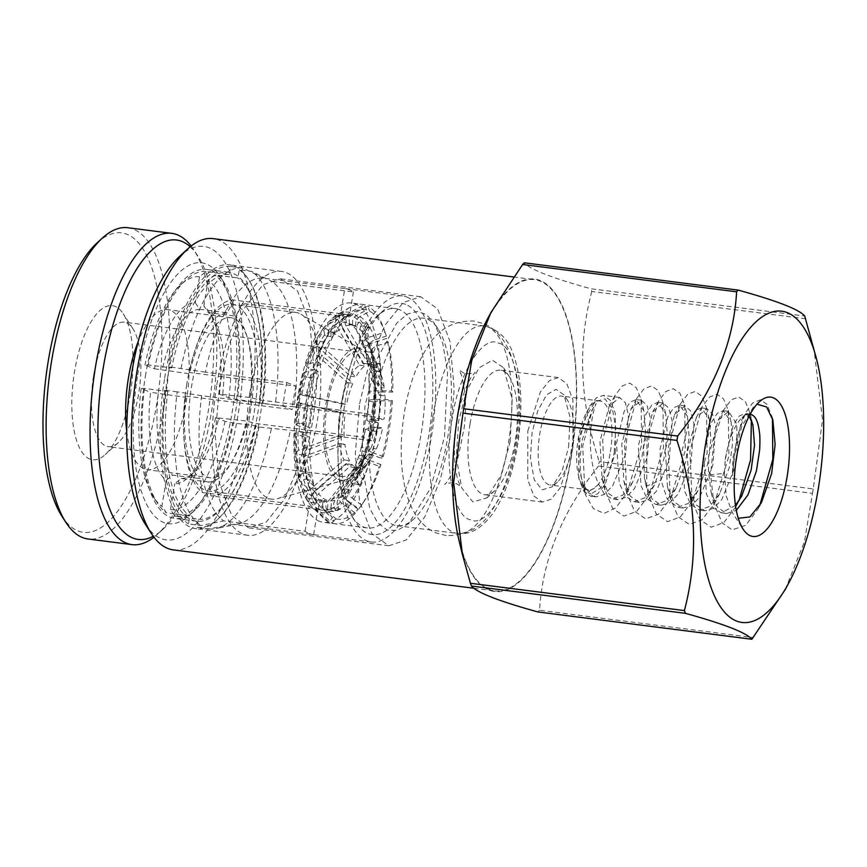 <?xml version="1.0" encoding="UTF-8"?>
<svg xmlns="http://www.w3.org/2000/svg" width="867" height="867" viewBox="0 0 867 867"><rect width="100%" height="100%" fill="white"/><g stroke="black" fill="none" stroke-linecap="round" stroke-linejoin="round"><path stroke-width="0.65" stroke-dasharray="4.33 3.25" d="M451.805 421.243L452.195 418.837C458.155 374.468 482.756 334.153 498.417 343.115C515.063 345.38 525.012 397.758 517.035 441.596L516.645 444.002C510.685 488.37 486.084 528.697 470.423 519.723C453.777 517.469 443.828 465.091 451.805 421.243M173.378 549.895A156.894 58.999 97.3 0 0 249.642 416.268A156.894 58.999 97.3 0 0 213.109 238.62M571.039 457.299A156.894 58.999 -82.7 0 1 494.775 590.915A156.894 58.999 -82.7 0 1 458.231 413.256A156.894 58.999 -82.7 0 1 534.505 279.64A156.894 58.999 -82.7 0 1 571.039 457.299M145.493 524.47A147.932 55.629 97.3 0 0 238.187 413.96A147.932 55.629 97.3 0 0 179.729 256.231M459.163 541.138A157.501 59.216 97.3 0 0 515.973 584.661A157.501 59.216 97.3 0 0 571.255 457.375A157.501 59.216 97.3 0 0 557.817 297.316A157.501 59.216 97.3 0 0 487.536 318.872M785.264 589.495L804.478 541.647L812.487 493.345L598.501 466.034L599.227 461.623L813.213 488.934L822.534 419.91L813.766 347.439M598.501 466.034C562.087 511.812 542.439 559.898 539.577 610.27L753.564 637.581M537.822 611.929L539.577 610.27M137.734 374.75A131.502 49.441 -82.7 0 1 220.12 276.53A131.502 49.441 -82.7 0 1 232.269 411.662A131.502 49.441 -82.7 0 1 189.689 514.965A131.502 49.441 -82.7 0 1 137.734 374.75M145.374 376.289A125.52 47.197 -82.7 0 1 206.389 269.399A125.52 47.197 -82.7 0 1 224.022 282.534A125.52 47.197 -82.7 0 1 235.618 411.522A125.52 47.197 -82.7 0 1 194.967 510.132A125.52 47.197 -82.7 0 1 174.603 518.412A125.52 47.197 -82.7 0 1 145.374 376.289M167.353 379.096A125.52 47.197 -82.7 0 1 228.368 272.205A125.52 47.197 -82.7 0 1 257.597 414.328A125.52 47.197 -82.7 0 1 196.581 521.219A125.52 47.197 -82.7 0 1 167.353 379.096M812.487 493.345L813.213 488.934M164.665 378.045A132.987 50.004 -82.7 0 1 229.311 264.793A132.987 50.004 -82.7 0 1 260.284 415.369A132.987 50.004 -82.7 0 1 195.639 528.632A132.987 50.004 -82.7 0 1 164.665 378.045M216.858 384.71A132.987 50.004 -82.7 0 1 281.504 271.447A132.987 50.004 -82.7 0 1 312.467 422.034A132.987 50.004 -82.7 0 1 247.821 535.297A132.987 50.004 -82.7 0 1 216.858 384.71M751.396 420.116L750.085 413.256L745.36 401.659L738.792 397.021L731.271 399.817L723.782 409.831L714.094 438.604L710.615 474.856L724.411 473.328L725.159 461.32A50.806 19.107 97.3 0 1 725.744 457.418A50.806 19.107 97.3 0 1 742.195 417.515L745.338 414.643L750.204 414.133M724.411 473.328L726.232 496.032L732.247 512.419L743.106 529.152M759.362 401.8L753.065 407.555L741.664 426.597L734.046 457.082L732.409 475.604L733.038 457.126L742.065 419.216L745.338 414.654M749.153 416.117L745.046 413.483L739.052 416.149L733.179 425.307L725.473 457.386L725.159 461.32M750.042 414.112A50.806 19.107 97.3 0 0 742.195 417.515M735.487 505.353L721.279 512.863L712.728 507.401L706.475 494.244L703.668 454.611L711.373 422.511L717.247 413.375L723.241 410.687L731.076 421.882L732.734 442.343L729.299 467.476L719.827 493.399L709.889 506.339L699.474 510.089L690.923 504.627L684.681 491.459L681.863 451.826L689.568 419.726L695.442 410.59L701.436 407.902L709.282 419.14L710.929 439.591L707.494 464.69L698.087 490.494L688.127 503.51L677.669 507.282L667.319 499.229L660.914 479.971L660.058 449.041L667.763 416.94L673.637 407.815L679.63 405.117L687.466 416.29L684.616 404.737M687.466 416.29L689.124 436.762L685.689 461.905L676.217 487.818L666.279 500.758L655.864 504.507L647.313 499.056L641.071 485.878L638.253 446.256L645.958 414.166L651.843 405.019L657.825 402.342L665.683 413.602L667.319 434.053L663.884 459.12L654.477 484.935L644.517 497.961L634.059 501.733L625.508 496.271L619.266 483.114L616.448 443.47L624.153 411.381L630.038 402.245L636.02 399.557L643.867 410.774L645.525 431.235L642.079 456.345L632.607 482.269L622.679 495.209L612.265 498.948L604.711 494.656L598.794 484.371C593.115 471.973 590.297 457.234 590.373 440.143C590.665 424.548 592.594 412.356 596.138 403.588L591.977 410.167L582.451 439.135C579.524 455.858 579.481 470.239 582.321 482.269L585.247 494.363L582.201 481.803L588.227 492.554L595.781 496.845L604.332 494.493L612.774 485.672L625.606 454.243L628.564 415.336L625.215 402.548L619.547 397.454L609.143 406.309L599.975 441.368L602.077 478.378L608.439 493.399L617.586 499.63L626.137 497.268L634.579 488.457L647.4 457.017L650.369 418.122L647.01 405.322L641.352 400.229L630.927 409.148L621.78 444.153L623.839 481.022L630.211 496.141L639.38 502.416L647.942 500.053L656.384 491.242L669.205 459.803L672.174 420.907L668.815 408.108L663.147 403.014L652.721 411.944L643.585 446.938L644.43 477.869L645.687 483.916L652.049 498.958L661.196 505.179L669.747 502.827L678.178 494.017L691.01 462.588L693.979 423.692L690.62 410.893L684.952 405.799L674.515 414.74L665.379 449.724L667.449 486.593L673.822 501.711L682.99 507.986L691.552 505.624L699.983 496.813L712.815 465.373L715.784 426.477L712.425 413.678L706.757 408.585L696.353 417.46L687.195 452.498L689.287 489.508L695.659 504.529L704.795 510.761L713.346 508.409L721.788 499.587L734.62 468.158L735.736 462.913M737.232 453.408L736.722 423.941L728.562 411.37L718.147 420.257L708.989 455.283L708.447 471.171L711.124 492.402L717.486 507.347L726.6 513.546L736.321 510.36M615.31 452.921L615.353 413.494L610.357 400.326L603.475 395.395L596.398 397.769L588.964 407.035L578.777 438.669L578.733 478.096L583.74 491.264L590.611 496.195L597.688 493.822L605.123 484.555L615.31 452.921M309.79 420.983L314.092 371.293L309.898 323.564L297.544 291.03L280.561 278.849L263.135 284.669L244.711 307.612L229.321 344.145L219.535 385.761L215.233 435.451L219.427 483.179L231.782 515.713L248.775 527.895L266.202 522.075L284.625 499.132L300.004 462.599L309.79 420.983M359.632 403.643L369.418 362.027L384.796 325.493L403.22 302.55L420.647 296.731L437.64 308.901L449.995 341.446L454.189 389.175L449.886 438.865L440.1 480.481L424.722 517.014L406.298 539.946L388.86 545.777L371.878 533.595L359.523 501.061L355.329 453.333L359.632 403.643M444.511 436.773L447.556 371.91L442.755 343.256L434.291 323.131L426.282 314.515L417.092 311.426L407.317 314.103L396.674 323.153L377.178 358.721L365.007 405.734L361.376 460.941L369.775 508.452L377.644 522.714L386.964 529.965L397.389 530.431L408.704 523.635L430.704 488.013L444.511 436.773M372.647 407.273A104.604 39.329 -82.7 0 1 423.497 318.2A104.604 39.329 -82.7 0 1 438.193 329.146A104.604 39.329 -82.7 0 1 447.86 436.632A104.604 39.329 -82.7 0 1 413.982 518.802A104.604 39.329 -82.7 0 1 397.01 525.716A104.604 39.329 -82.7 0 1 372.647 407.273M510.208 441.487L512.18 399.297L503.575 367.781L492.423 360.184L479.126 367.825L466.565 390.768L458.632 421.351L456.28 457.267L461.678 487.861L472.84 501.928L486.972 497.842L501.18 474.888L510.208 441.487M470.098 423.67A62.76 23.604 -82.7 0 1 500.606 370.22A62.76 23.604 -82.7 0 1 509.428 376.787A62.76 23.604 -82.7 0 1 515.226 441.281A62.76 23.604 -82.7 0 1 494.894 490.581A62.76 23.604 -82.7 0 1 484.718 494.732A62.76 23.604 -82.7 0 1 470.098 423.67M527.786 431.029L540.369 391.949L549.548 380.505L558.294 377.578L566.79 383.658L572.968 399.936L572.914 448.64L560.32 487.72L551.152 499.164L542.406 502.091L533.909 496.011L527.732 479.733L527.786 431.029M614.237 452.509L615.787 428.233L612.373 408.617L604.895 398.842L595.336 401.519L586.103 416.258L579.86 439.081L578.592 467.79L584.271 488.219L591.998 493.28L600.831 487.883L608.829 473.209L614.237 452.509M610.411 451.74A44.824 16.852 97.3 0 0 599.975 400.977A44.824 16.852 97.3 0 0 592.703 403.935A44.824 16.852 97.3 0 0 578.181 439.157A44.824 16.852 97.3 0 0 582.321 485.217A44.824 16.852 97.3 0 0 588.628 489.909A44.824 16.852 97.3 0 0 610.411 451.74M571.96 446.83A44.824 16.852 97.3 0 0 567.809 400.76A44.824 16.852 97.3 0 0 561.513 396.067A44.824 16.852 97.3 0 0 539.729 434.248A44.824 16.852 97.3 0 0 550.166 485A44.824 16.852 97.3 0 0 557.438 482.041A44.824 16.852 97.3 0 0 571.96 446.83M568.611 446.96L570.009 417.081L563.918 394.756L556.018 389.37L546.6 394.788L537.692 411.045L532.078 432.709L530.42 458.144L534.235 479.809L542.146 489.779L552.16 486.886L562.217 470.629L568.611 446.96M738.359 290.142L524.372 262.831C529.672 269.312 551.802 277.949 590.741 288.733L804.728 316.043M805.768 318.796L591.782 291.485L590.741 288.733M591.782 291.485C577.422 345.879 579.904 402.591 599.227 461.623M708.447 471.171L710.615 474.856L713.974 503.933L722.233 522.985L732.106 529.867L745.728 525.294L757.942 509.157L759.73 505.645M772.443 418.479L767.1 404.358L760.402 399.795L752.556 403.079L745.642 412.605L736.571 438.258L732.409 475.604M598.794 484.371L585.247 494.363L593.451 508.691L604.147 513.405L615.873 507.748L627.004 492.684L641.688 444.944L641.038 399.188L636.302 387.722L629.767 383.084L622.278 385.923L614.811 395.829L602.673 439.948L604.906 489.855L612.72 508.43L623.904 516.093L636.66 511.432L648.884 495.317L663.504 447.719L662.865 402.104L658.14 390.518L651.572 385.891L644.051 388.698L636.562 398.722L624.478 442.712L626.668 492.467L634.449 511.129L645.633 518.867L658.389 514.25L670.614 498.222L685.309 450.482L684.637 404.726L679.901 393.26L673.345 388.654L665.845 391.505L658.378 401.443L646.966 440.133L646.684 486.105L648.494 495.404L656.319 513.99L667.503 521.652L680.27 516.992L692.505 500.877L707.114 453.257L706.464 407.642L701.728 396.056L695.161 391.461L687.639 394.301L680.151 404.325L668.078 448.315L670.278 498.059L678.059 516.71L689.232 524.427L701.988 519.832L714.213 503.825L728.909 456.064L728.247 410.297L723.512 398.842L716.976 394.214L709.477 397.053L702.021 406.97L689.894 451.089L692.115 500.996L699.929 519.561L711.113 527.212L723.869 522.552L736.094 506.469L738.966 500.66M584.954 493.16L582.722 446.072L592.627 408.953L596.138 403.588M130.375 393.575A77.705 29.218 97.3 0 0 123.19 313.724A77.705 29.218 97.3 0 0 74.508 371.759A77.705 29.218 97.3 0 0 105.21 454.611A77.705 29.218 97.3 0 0 130.375 393.575M93.614 375.617A62.76 23.604 -82.7 0 1 124.122 322.166A62.76 23.604 -82.7 0 1 132.933 328.734A62.76 23.604 -82.7 0 1 138.742 393.228A62.76 23.604 -82.7 0 1 118.411 442.528A62.76 23.604 -82.7 0 1 108.234 446.678A62.76 23.604 -82.7 0 1 93.614 375.617M97.061 242.923A150.923 56.745 -82.7 0 1 156.699 403.849A150.923 56.745 -82.7 0 1 62.131 516.58M127.796 227.728A156.894 58.999 -82.7 0 1 164.34 405.388A156.894 58.999 -82.7 0 1 88.076 539.003M327.108 405.409A62.76 23.604 -82.7 0 1 357.616 351.969A62.76 23.604 -82.7 0 1 372.225 423.031A62.76 23.604 -82.7 0 1 341.717 476.482A62.76 23.604 -82.7 0 1 327.108 405.409M191.152 246.022A156.894 58.999 -82.7 0 1 193.785 249.761A156.894 58.999 -82.7 0 1 208.286 410.991A156.894 58.999 -82.7 0 1 157.48 534.256A156.894 58.999 -82.7 0 1 153.979 537.215M190.22 246.759A150.923 56.745 -82.7 0 1 197.687 255.765A150.923 56.745 -82.7 0 1 211.635 410.86A150.923 56.745 -82.7 0 1 162.758 529.423A150.923 56.745 -82.7 0 1 153.264 536.261M373.569 423.551A66.499 25.002 -82.7 0 1 345.229 479.863A66.499 25.002 -82.7 0 1 325.764 404.889A66.499 25.002 -82.7 0 1 361.864 349.564A66.499 25.002 -82.7 0 1 373.569 423.551M249.902 392.599A94.135 35.395 97.3 0 0 271.826 499.186A94.135 35.395 97.3 0 0 277.462 498.742A94.135 35.395 97.3 0 0 317.582 419.021A94.135 35.395 97.3 0 0 301.001 314.277A94.135 35.395 97.3 0 0 295.658 312.423A94.135 35.395 97.3 0 0 249.902 392.599M186.719 384.536A94.135 35.395 97.3 0 0 208.644 491.123A94.135 35.395 97.3 0 0 254.399 410.958A94.135 35.395 97.3 0 0 232.475 304.36A94.135 35.395 97.3 0 0 186.719 384.536M249.566 409.061A80.696 30.345 -82.7 0 1 210.345 477.782A80.696 30.345 -82.7 0 1 191.553 386.422A80.696 30.345 -82.7 0 1 230.774 317.701A80.696 30.345 -82.7 0 1 249.566 409.061M126.734 431.43A80.696 30.345 97.3 0 0 147.162 469.719A80.696 30.345 97.3 0 0 186.383 400.998A80.696 30.345 97.3 0 0 167.602 309.638A80.696 30.345 97.3 0 0 138.211 341.565M339.225 314.884L347.83 315.978C344.719 318.568 344.123 321.874 346.041 325.884L368.551 364.378L363.056 363.685L339.225 322.936L339.225 314.884L335.713 316.412L344.318 317.506C341.208 320.096 340.612 323.402 342.53 327.412A88.434 33.249 97.3 0 0 324.767 348.794L355.914 376.907A52.302 19.67 -82.7 0 1 365.04 365.907L342.53 327.412M347.83 315.978L344.318 317.506M324.117 341.847L315.501 340.753L312.434 347.147L321.05 348.241L324.117 341.847L322.773 343.169L324.767 348.794M321.05 348.241L319.652 349.704L321.711 355.188A88.434 33.249 97.3 0 0 309.541 396.262L346.594 404.412A52.302 19.67 -82.7 0 1 352.847 383.301L321.711 355.188M309.541 396.262C306.084 395.46 305.303 395.027 307.2 394.984L306.159 395.146L310.7 375.129L312.64 377.871L315.014 369.873L313.074 367.088L321.57 364.27A105.644 39.719 -82.7 0 1 340.937 323.846L337.436 319.11L323.944 327.119L324.616 334.868L325.353 335.832L328.81 331.66L328.073 330.706L327.683 322.622L340.894 314.949L344.394 319.685A105.644 39.719 -82.7 0 1 353.151 312.337A105.644 39.719 -82.7 0 1 366.6 310.028L356.565 315.436C353.259 317.55 351.98 320.541 352.739 324.421L355.969 325.678C355.21 321.798 356.478 318.807 359.794 316.693L369.819 311.286A105.644 39.719 -82.7 0 1 385.392 333.134A105.644 39.719 -82.7 0 1 386.389 336.082L384.981 332.159L368.974 337.296C364.682 339.019 362.915 341.457 363.685 344.611L365.755 351.601L371.379 352.316C371.304 349.466 373.146 347.32 376.917 345.879L388.145 342.281A105.644 39.719 -82.7 0 1 392.74 392.057L391.581 390.822L375.108 390.8C370.664 390.898 368.713 391.429 369.277 392.393L368.724 400.803M314.656 369.71L304.675 372.225L303.179 373.319L306.062 376.636A90.547 34.051 97.3 0 0 301.879 395.081L298.584 393.889L307.2 394.984L305.758 403.805L304.718 403.957L302.55 424.852L310.072 428.016A105.644 39.719 -82.7 0 1 313.247 399.6A105.644 39.719 -82.7 0 1 319.197 372.268L314.656 369.71A110.575 41.583 97.3 0 0 308.37 398.506A110.575 41.583 97.3 0 0 305.043 428.461L310.072 428.016M303.179 373.319L297.143 402.7L305.758 403.805C303.862 403.849 304.642 404.271 308.099 405.073A88.434 33.249 97.3 0 0 306.159 450.136L344.156 436.394A52.302 19.67 -82.7 0 1 345.153 413.223L308.099 405.073M303.558 455.088L294.943 453.994L295.669 461.862L304.284 462.967L303.558 455.088L302.594 453.539L306.159 450.136M304.284 462.967L303.331 461.482L306.885 458.004A88.434 33.249 97.3 0 0 315.924 489.855L349.531 460.626A52.302 19.67 -82.7 0 1 344.882 444.262L306.885 458.004M376.917 345.879A98.99 37.216 -82.7 0 1 381.177 392.047C377.286 392.112 375.281 392.545 375.173 393.358L374.793 402.136C374.902 401.313 376.907 400.879 380.797 400.814A98.99 37.216 -82.7 0 1 372.333 452.52C368.692 451.046 367.001 449.572 367.272 448.098L364.899 456.085C364.639 457.559 366.318 459.033 369.96 460.507A98.99 37.216 -82.7 0 1 352.002 498.005C348.892 495.415 347.873 492.554 348.935 489.422L345.478 493.583C344.416 496.715 345.434 499.576 348.545 502.166A98.99 37.216 -82.7 0 1 327.954 511.118C325.461 508.268 325.19 505.071 327.162 501.549L323.944 500.292C321.971 503.814 322.231 507 324.735 509.861L332.614 517.556A105.644 39.719 -82.7 0 1 327.455 513.708A105.644 39.719 -82.7 0 1 316.054 492.759L311.264 495.891L301.749 487.492L300.578 485.748L303.667 479.754A90.547 34.051 97.3 0 0 308.468 490.852L305.953 498.113L314.569 499.208L308.197 485.13L310.288 479.841L308.522 473.642L306.376 478.692L314.288 486.56A105.644 39.719 -82.7 0 1 309.692 436.784L304.664 437.228L294.444 433.11L299.115 431.885L299.494 423.118L294.823 424.331L305.043 428.461M316.054 492.759L309.367 486.864A98.99 37.216 97.3 0 0 319.988 506.317L314.569 499.208C312.38 496.119 312.835 493.009 315.924 489.855M305.953 498.113L308.576 502.036L317.181 503.131C315.003 500.042 315.458 496.921 318.547 493.767A88.434 33.249 97.3 0 0 326.328 499.999A88.434 33.249 97.3 0 0 335.106 500.237L360.661 467.877L355.167 467.172L328.116 501.429L327.423 509.384L330.934 507.856L339.539 508.962C336.689 505.613 336.374 502.188 338.618 498.709A88.434 33.249 97.3 0 0 349.802 488.056A88.434 33.249 97.3 0 0 356.37 477.316L373.298 455.348A52.302 19.67 -82.7 0 1 370.057 460.475A52.302 19.67 -82.7 0 1 364.173 466.348L338.618 498.709M309.367 486.864L308.197 485.13M307.612 480.665A98.99 37.216 -82.7 0 1 303.342 434.508L302.171 433.63L304.74 432.6L305.108 423.833L302.55 424.852M303.721 425.73A98.99 37.216 -82.7 0 1 306.68 399.384A98.99 37.216 -82.7 0 1 312.185 374.035L310.7 375.129M314.558 366.037A98.99 37.216 -82.7 0 1 332.516 328.55L331.01 329.861L330.977 336.548L334.434 332.386L334.76 325.353L344.394 319.685M381.588 458.34A110.575 41.583 97.3 0 0 387.874 429.544A110.575 41.583 97.3 0 0 391.201 399.589L392.372 400.825A105.644 39.719 -82.7 0 1 389.196 429.241A105.644 39.719 -82.7 0 1 383.236 456.573L381.588 458.34L366.047 452.563C361.907 450.829 360.314 449.214 361.279 447.73L359.274 455.37L352.945 471.507A90.547 34.051 97.3 0 0 358.905 455.717C357.941 457.212 359.534 458.827 363.685 460.55L379.215 466.338L380.873 464.571A105.644 39.719 -82.7 0 1 363.88 501.69A105.644 39.719 -82.7 0 1 361.506 504.995L358.808 508.929L345.272 498.98C341.761 495.924 340.915 492.759 342.725 489.487L339.279 493.648C337.458 496.921 338.303 500.075 341.826 503.142L355.351 513.101L358.049 509.157A105.644 39.719 -82.7 0 1 335.843 518.813L331.942 523.278L320.714 512.321C317.929 508.951 317.929 505.418 320.725 501.722A90.547 34.051 97.3 0 0 328.116 501.429M359.794 316.693A98.99 37.216 -82.7 0 1 375.151 339.68C371.39 341.121 369.548 343.256 369.624 346.117L371.379 352.316M374.782 375.313L375.173 393.358L369.548 392.643M369.169 401.41L374.782 402.039L373.038 421.048A88.434 33.249 97.3 0 0 374.978 375.985L385.056 395.872A52.302 19.67 -82.7 0 1 384.059 419.032L373.038 421.048L378.11 422.663L376.668 431.484L371.596 429.859L382.618 427.843A52.302 19.67 -82.7 0 1 376.354 448.954L359.426 470.933A88.434 33.249 97.3 0 0 371.596 429.859L367.229 448.206L361.647 447.372M359.274 455.37L364.899 456.085L359.426 470.933C358.104 473.317 359.231 475.745 362.818 478.226L359.751 484.62C356.164 482.139 355.037 479.711 356.37 477.316L349.802 488.056L370.057 460.475M327.423 509.384L336.028 510.49C333.177 507.141 332.863 503.716 335.106 500.237M336.028 510.49L339.539 508.962M380.31 371.379L371.694 370.274L370.968 362.406L379.583 363.501L380.31 371.379C376.159 372.398 374.381 373.937 374.978 375.985L374.793 375.313M379.583 363.501C375.422 364.53 373.644 366.069 374.251 368.117A88.434 33.249 97.3 0 0 368.334 342.79A88.434 33.249 97.3 0 0 365.213 336.266L379.681 371.629A52.302 19.67 -82.7 0 1 381.025 374.566A52.302 19.67 -82.7 0 1 384.33 387.993L374.067 367.521C372.864 357.54 370.946 349.293 368.334 342.79L381.025 374.566M368.551 364.378A52.302 19.67 -82.7 0 1 371.228 364.248A52.302 19.67 -82.7 0 1 377.058 367.706L362.59 332.354C361.528 328.669 362.883 325.667 366.676 323.337L369.299 327.26C365.506 329.579 364.151 332.581 365.213 336.266M369.624 346.117L363.999 345.402M375.151 339.68L386.389 336.082M358.873 333.502L374.186 370.924A52.302 19.67 -82.7 0 1 375.53 373.872L363.685 344.611A90.547 34.051 97.3 0 0 362.103 340.232A90.547 34.051 97.3 0 0 358.873 333.502L360.683 326.155L358.071 322.242L356.25 329.579A90.547 34.051 97.3 0 0 349.845 323.9L350.344 324.962L347.114 323.705L346.616 322.643A90.547 34.051 97.3 0 0 339.225 322.936M355.969 325.678L350.344 324.962M349.845 323.9C348.35 319.663 349.477 316.271 353.237 313.735L367.521 306.029L369.819 311.286M352.739 324.421L347.114 323.705M369.299 327.26L360.683 326.155M366.676 323.337L358.071 322.242M376.668 431.484L368.052 430.379L369.494 421.568L378.11 422.663M359.751 484.62L351.135 483.515L354.202 477.132L362.818 478.226M355.167 467.172A52.302 19.67 -82.7 0 1 352.49 467.302A52.302 19.67 -82.7 0 1 346.648 463.845L311.09 494.775A90.547 34.051 97.3 0 0 317.495 500.465L318.319 499.565L321.538 500.823L320.725 501.722M327.162 501.549L321.538 500.823M318.319 499.565L323.944 500.292M327.954 511.118L335.843 518.813M348.545 502.166L358.049 509.157M345.478 493.583L339.853 492.868M348.935 489.422L343.31 488.695M352.002 498.005L361.506 504.995M369.96 460.507L380.873 464.571M372.333 452.52L383.236 456.573M360.954 448.25L361.279 447.73A90.547 34.051 97.3 0 0 365.462 429.273L360.954 448.25M380.797 400.814L392.372 400.825M369.494 421.568L366.904 420.462A90.547 34.051 97.3 0 0 368.898 401.161C368.334 400.196 370.274 399.676 374.728 399.579L391.201 399.589M381.177 392.047L392.74 392.057M369.093 392.036L369.277 392.393A90.547 34.051 97.3 0 0 368.898 374.121L369.093 392.036M365.755 351.601L368.172 366.253A90.547 34.051 97.3 0 0 365.44 350.81C364.671 347.656 366.438 345.218 370.74 343.495L386.736 338.358L388.145 342.281M384.981 332.159A110.575 41.583 97.3 0 0 383.897 328.94A110.575 41.583 97.3 0 0 367.521 306.029M366.6 310.028L364.303 304.772L350.008 312.467C346.258 315.014 345.131 318.395 346.616 322.643M317.495 500.465C314.71 504.15 314.699 507.683 317.495 511.064L328.723 522.021L332.614 517.556M331.942 523.278A110.575 41.583 97.3 0 0 355.351 513.101M358.808 508.929A110.575 41.583 97.3 0 0 361.376 505.363A110.575 41.583 97.3 0 0 379.215 466.338M391.581 390.822A110.575 41.583 97.3 0 0 386.736 338.358M330.934 507.856L331.627 499.901A90.547 34.051 97.3 0 0 339.279 493.648M331.627 499.901L358.678 465.644A52.302 19.67 -82.7 0 0 364.563 459.781A52.302 19.67 -82.7 0 0 367.803 454.644L349.889 477.901L343.115 488.966A90.547 34.051 97.3 0 0 349.889 477.901L351.135 483.515M354.202 477.132L352.945 471.507L370.87 448.261L376.354 448.954M370.87 448.261A52.302 19.67 -82.7 0 0 377.123 427.149L365.462 429.273L368.052 430.379M368.713 400.803L366.665 420.582L378.565 418.327L384.059 419.032M378.565 418.327A52.302 19.67 -82.7 0 0 379.562 395.168L368.898 374.121L371.694 370.274M370.968 362.406L368.172 366.253L378.836 387.3L384.33 387.993M360.661 467.877A52.302 19.67 -82.7 0 1 357.984 468.007A52.302 19.67 -82.7 0 1 352.143 464.549L318.547 493.767M352.143 464.549L346.648 463.845M308.576 502.036L311.09 494.775M301.9 473.555L298.757 479.321L295.614 461.58L299.18 458.112A90.547 34.051 97.3 0 0 301.9 473.555L302.897 472.927L304.664 479.126L310.288 479.841M304.664 479.126L303.667 479.754M328.723 522.021A110.575 41.583 -82.7 0 1 323.239 517.957A110.575 41.583 -82.7 0 1 311.264 495.891M302.897 472.927L308.522 473.642M298.757 479.321L299.982 481.293L309.508 489.692L314.288 486.56M334.434 332.386L328.81 331.66M330.977 336.548L325.353 335.832M332.516 328.55L340.937 323.846M315.014 369.873L309.389 369.158L305.563 365.289L307.037 364.238L317.029 361.712L321.57 364.27M312.64 377.871L307.016 377.156L309.389 369.158M312.185 374.035L319.197 372.268M306.062 376.636L307.016 377.156M305.108 423.833L299.494 423.118M304.74 432.6L299.115 431.885M303.342 434.508L309.692 436.784M364.303 304.772A110.575 41.583 97.3 0 0 350.149 307.178A110.575 41.583 97.3 0 0 340.894 314.949M337.436 319.11A110.575 41.583 97.3 0 0 317.029 361.712M304.664 437.228A110.575 41.583 97.3 0 0 309.508 489.692M335.713 316.412L335.713 324.464A90.547 34.051 97.3 0 0 328.073 330.706M324.616 334.868A90.547 34.051 97.3 0 0 317.463 346.453L315.458 340.829L323.944 327.119M301.879 395.081L341.099 403.708A52.302 19.67 -82.7 0 1 347.353 382.596L314.396 352.847L312.434 347.147L305.563 365.289M298.064 431.972A90.547 34.051 97.3 0 0 298.443 450.233L338.661 435.689A52.302 19.67 -82.7 0 1 339.658 412.519L297.143 402.7L294.823 424.331M298.443 450.233L294.943 453.994L294.444 433.11M363.056 363.685A52.302 19.67 -82.7 0 1 365.733 363.544A52.302 19.67 -82.7 0 1 371.564 367.001L356.25 329.579M377.058 367.706L371.564 367.001M375.53 373.872A52.302 19.67 -82.7 0 1 378.836 387.3M374.186 370.924L379.681 371.629M379.562 395.168L385.056 395.872M377.123 427.149L382.618 427.843M358.678 465.644L364.173 466.348M367.803 454.644L373.298 455.348M308.468 490.852L344.036 459.933A52.302 19.67 -82.7 0 1 339.387 443.557L299.18 458.112M339.387 443.557L344.882 444.262M344.036 459.933L349.531 460.626M339.658 412.519L345.153 413.223M338.661 435.689L344.156 436.394M347.353 382.596L352.847 383.301M341.099 403.708L346.594 404.412M317.463 346.453L350.42 376.202A52.302 19.67 -82.7 0 1 359.545 365.213L335.713 324.464M359.545 365.213L365.04 365.907M350.42 376.202L355.914 376.907M406.872 297.045A124.024 46.634 -82.7 0 1 432.373 430.639A124.024 46.634 -82.7 0 1 371.195 542.005A124.024 46.634 -82.7 0 1 366.936 540.91A124.024 46.634 -82.7 0 1 341.425 407.306A124.024 46.634 -82.7 0 1 402.602 295.95A124.024 46.634 -82.7 0 1 406.872 297.045M309.248 533.541A124.024 46.634 97.3 0 0 313.518 534.636A124.024 46.634 97.3 0 0 313.637 534.657L232.334 524.275A124.024 46.634 97.3 0 0 238.273 524.004A124.024 46.634 97.3 0 0 290.358 430.314L371.672 440.685A124.024 46.634 97.3 0 0 375.519 417.179L294.206 406.807A124.024 46.634 97.3 0 0 272.075 281.547L353.389 291.919A124.024 46.634 97.3 0 0 349.184 289.676A124.024 46.634 97.3 0 0 344.914 288.581A124.024 46.634 97.3 0 0 344.795 288.57L263.481 278.188A124.024 46.634 97.3 0 0 205.457 372.16L286.76 382.531A124.024 46.634 97.3 0 0 282.913 406.038L201.599 395.666A124.024 46.634 97.3 0 0 223.74 520.926L305.043 531.298A124.024 46.634 97.3 0 0 309.248 533.541M353.389 291.919L349.271 317.04A98.621 37.086 97.3 0 0 345.099 314.656A98.621 37.086 97.3 0 0 341.706 313.778A98.621 37.086 97.3 0 0 340.677 313.691L344.795 288.57M286.76 382.531L295.95 386.118L189.093 372.485A98.621 37.086 97.3 0 1 233.819 300.047L340.677 313.691M295.95 386.118A98.621 37.086 97.3 0 0 292.103 409.625L282.913 406.038M305.043 531.298L309.161 506.176L202.304 492.543A98.621 37.086 97.3 0 1 185.245 395.991L292.103 409.625M309.161 506.176A98.621 37.086 97.3 0 0 313.334 508.571A98.621 37.086 97.3 0 0 316.726 509.438A98.621 37.086 97.3 0 0 317.755 509.536L313.637 534.657M319.381 509.341A98.621 37.086 -82.7 0 1 299.104 403.101A98.621 37.086 -82.7 0 1 347.743 314.558A98.621 37.086 -82.7 0 1 351.135 315.425A98.621 37.086 -82.7 0 1 371.423 421.665A98.621 37.086 -82.7 0 1 322.773 510.208A98.621 37.086 -82.7 0 1 319.381 509.341M405.669 304.382A116.557 43.827 97.3 0 0 382.748 311.058A116.557 43.827 97.3 0 0 343.43 413.429A116.557 43.827 97.3 0 0 355.773 522.389A116.557 43.827 97.3 0 0 368.139 533.563A116.557 43.827 97.3 0 0 428.807 435.332A116.557 43.827 97.3 0 0 405.669 304.382M399.21 309.562A110.575 41.583 97.3 0 0 395.406 308.587A110.575 41.583 97.3 0 0 377.47 315.891A110.575 41.583 97.3 0 0 340.167 413.006A110.575 41.583 97.3 0 0 351.872 516.385A110.575 41.583 97.3 0 0 363.609 526.984A110.575 41.583 97.3 0 0 367.413 527.96A110.575 41.583 97.3 0 0 421.947 428.677A110.575 41.583 97.3 0 0 399.21 309.562M319.652 521.37A110.575 41.583 -82.7 0 1 296.915 402.266A110.575 41.583 -82.7 0 1 351.46 302.973A110.575 41.583 -82.7 0 1 355.264 303.949A110.575 41.583 -82.7 0 1 378.001 423.063A110.575 41.583 -82.7 0 1 323.456 522.346A110.575 41.583 -82.7 0 1 319.652 521.37M371.672 440.685L362.482 437.098A98.621 37.086 97.3 0 0 366.329 413.592L259.471 399.958L250.205 397.498L219.416 394.127A91.154 34.279 97.3 0 0 209.348 312.326A91.154 34.279 97.3 0 0 203.843 306.04L208.373 312.673L235.835 316.184L242.413 303.407L349.271 317.04M203.843 306.04L208.08 280.16L214.55 274.958L237.894 277.939L239.227 269.821L251.582 271.393L272.075 281.547M294.206 406.807L275.207 405.084A131.502 49.441 97.3 0 0 251.582 271.393M275.207 405.084L236.528 399.373L228.877 397.823L219.416 394.127M366.329 413.592L375.519 417.179M317.755 509.536L210.898 495.891L208.687 481.998L181.214 478.486L174.755 483.721A91.154 34.279 97.3 0 0 188.247 477.609A91.154 34.279 97.3 0 0 215.558 417.634L246.358 420.994L255.624 423.464L362.482 437.098M215.558 417.634L225.03 421.329L232.681 422.879L256.025 425.86L258.995 427.019L290.358 430.314M232.334 524.275L209.424 528.881A131.502 49.441 97.3 0 0 209.554 528.903A131.502 49.441 97.3 0 0 215.991 528.621A131.502 49.441 97.3 0 0 271.36 428.591M209.424 528.881L197.058 527.309L198.391 519.192L175.036 516.212L170.517 509.601L174.755 483.721M210.898 495.891A98.621 37.086 97.3 0 0 255.624 423.464M259.471 399.958A98.621 37.086 97.3 0 0 242.413 303.407M262.842 403.513A131.502 49.441 97.3 0 0 239.227 269.821M197.058 527.309A131.502 49.441 97.3 0 0 197.199 527.32A131.502 49.441 97.3 0 0 258.995 427.019M185.245 395.991L185.722 397.335L150.587 392.274A91.154 34.279 97.3 0 0 166.161 480.361L161.912 506.252L166.442 512.852L189.797 515.832L188.464 523.95L200.83 525.532L223.74 520.926M166.161 480.361L172.62 475.138L200.093 478.638L202.304 492.543M201.599 395.666L177.204 391.841A131.502 49.441 97.3 0 0 200.83 525.532M177.204 391.841L164.849 390.258L167.808 391.418L144.464 388.438L141.126 388.579L150.587 392.274M233.819 300.047L227.241 312.824L199.778 309.324L195.248 302.691A91.154 34.279 97.3 0 0 154.445 368.768L144.973 365.072L148.311 364.931L171.666 367.911L168.697 366.752L205.457 372.16M154.445 368.768L189.57 373.829L189.093 372.485M263.481 278.188L242.988 268.044A131.502 49.441 97.3 0 0 242.858 268.022A131.502 49.441 97.3 0 0 181.051 368.334M242.988 268.044L230.633 266.462L229.3 274.579L205.956 271.599L199.486 276.801L195.248 302.691M250.205 397.498A85.172 32.025 97.3 0 0 235.835 316.184M208.687 481.998A85.172 32.025 97.3 0 0 246.358 420.994M259.872 402.353A123.277 46.352 97.3 0 0 237.894 277.939M198.391 519.192A123.277 46.352 97.3 0 0 256.025 425.86M164.849 390.258A131.502 49.441 97.3 0 0 188.464 523.95M230.633 266.462A131.502 49.441 97.3 0 0 230.492 266.451A131.502 49.441 97.3 0 0 168.697 366.752M222.732 393.986A85.172 32.025 97.3 0 0 213.239 318.33A85.172 32.025 97.3 0 0 208.373 312.673M181.214 478.486A85.172 32.025 97.3 0 0 193.536 472.775A85.172 32.025 97.3 0 0 218.885 417.493M236.528 399.373A123.277 46.352 97.3 0 0 214.55 274.958M175.036 516.212A123.277 46.352 97.3 0 0 232.681 422.879M185.722 397.335A85.172 32.025 97.3 0 0 200.093 478.638M227.241 312.824A85.172 32.025 97.3 0 0 189.57 373.829M167.808 391.418A123.277 46.352 97.3 0 0 189.797 515.832M229.3 274.579A123.277 46.352 97.3 0 0 171.666 367.911M228.877 397.823A117.305 44.109 97.3 0 0 208.08 280.16M170.517 509.601A117.305 44.109 97.3 0 0 225.03 421.329M158.26 393.824A85.172 32.025 97.3 0 0 172.62 475.138M199.778 309.324A85.172 32.025 97.3 0 0 162.107 370.317M144.464 388.438A123.277 46.352 97.3 0 0 157.566 503.293A123.277 46.352 97.3 0 0 166.442 512.852M205.956 271.599A123.277 46.352 97.3 0 0 186.102 279.759A123.277 46.352 97.3 0 0 148.311 364.931M141.126 388.579A117.305 44.109 97.3 0 0 153.676 497.29A117.305 44.109 97.3 0 0 161.912 506.252M199.486 276.801A117.305 44.109 97.3 0 0 180.824 284.593A117.305 44.109 97.3 0 0 144.973 365.072M432.644 417.796A104.604 39.329 -82.7 0 1 433.088 414.99A104.604 39.329 -82.7 0 1 483.905 325.905A104.604 39.329 -82.7 0 1 508.734 441.541A104.604 39.329 -82.7 0 1 508.29 444.348A104.604 39.329 -82.7 0 1 457.44 533.422A104.604 39.329 -82.7 0 1 432.644 417.796M644.43 477.869L646.684 486.105L660.914 479.971M327.455 513.708L319.988 506.317A98.99 37.216 97.3 0 0 324.735 509.861M335.973 324.388A98.99 37.216 -82.7 0 1 344.069 317.625A98.99 37.216 -82.7 0 1 356.565 315.436M362.59 332.354A88.434 33.249 97.3 0 0 354.809 326.122A88.434 33.249 97.3 0 0 346.041 325.884M304.675 372.225A101.103 38.018 97.3 0 0 299.017 398.213A101.103 38.018 97.3 0 0 295.994 425.209M368.974 337.296A101.103 38.018 97.3 0 0 353.237 313.735M320.714 512.321A101.103 38.018 97.3 0 0 341.826 503.142M345.272 498.98A101.103 38.018 97.3 0 0 363.685 460.55M366.047 452.563A101.103 38.018 97.3 0 0 374.728 399.579M375.108 390.8A101.103 38.018 97.3 0 0 370.74 343.495M342.725 489.487A90.547 34.051 97.3 0 0 343.115 488.966L364.563 459.781M317.495 511.064A101.103 38.018 -82.7 0 1 312.619 507.423A101.103 38.018 -82.7 0 1 301.749 487.492M350.008 312.467A101.103 38.018 97.3 0 0 337.209 314.699A101.103 38.018 97.3 0 0 328.907 321.657M325.45 325.819A101.103 38.018 97.3 0 0 307.037 364.238M295.614 433.988A101.103 38.018 97.3 0 0 299.982 481.293M314.396 352.847A90.547 34.051 97.3 0 0 308.435 368.638M300.437 403.892A90.547 34.051 97.3 0 0 298.443 423.204M397.01 525.716L457.44 533.422L463.617 533.519C473.675 532.999 483.602 526.063 493.388 512.7C505.298 494.721 513.524 471.193 518.065 442.105C522.953 406.601 521.5 377.719 513.687 355.448C508.593 339.214 498.677 329.362 483.927 325.905L423.497 318.2M473.946 588.26L494.775 590.915M224.022 282.534L220.12 276.53M228.368 272.205L206.389 269.399M281.504 271.447L229.311 264.793M750.378 414.144L745.046 413.472M728.562 411.359L723.241 410.687M706.757 408.585L701.436 407.902M684.952 405.799L679.63 405.117M663.147 403.014L657.825 402.331M641.352 400.229L636.02 399.557M619.547 397.444L603.475 395.395M617.586 499.63L612.254 498.958M726.6 513.546L721.279 512.874M704.795 510.761L699.474 510.089M682.99 507.986L677.669 507.303M661.185 505.201L655.864 504.518M639.38 502.416L634.059 501.733M595.781 496.856L590.611 496.195M420.647 296.742L280.55 278.86M438.193 329.146L434.291 323.142M509.428 376.787L503.575 367.781M558.294 377.578L500.606 370.22M592.703 403.935L595.336 401.519M599.975 400.977L561.513 396.067M567.809 400.76L563.918 394.756M513.318 276.941L534.505 279.64M194.967 510.132L189.689 514.965M196.581 521.219L174.603 518.412M247.821 535.297L195.639 528.632M757.942 509.124L761.389 502.741M771.803 415.737L772.865 420.062M711.135 492.391L713.974 503.933M742.065 419.216L745.642 412.605M388.871 545.766L248.775 527.884M752.903 424.765L750.074 413.256M741.686 496.076L736.072 506.458M731.076 421.882L728.237 410.308M719.827 493.399L714.202 503.814M709.282 419.14L706.453 407.642M698.087 490.494L692.484 500.866M689.298 489.497L692.115 500.996M718.158 420.267L723.782 409.831M648.494 495.404L645.677 483.916M680.14 404.325L674.526 414.74M670.278 498.059L667.46 486.593M702.021 406.97L696.353 417.46M413.982 518.802L408.704 523.635M676.227 487.818L670.614 498.222M665.683 413.613L662.854 402.115M654.477 484.935L648.874 495.317M643.867 410.774L641.027 399.188M632.607 482.269L626.982 492.684M623.85 481.022L626.657 492.467M652.721 411.944L658.378 401.443M614.811 395.829L609.154 406.309M604.895 489.866L602.077 478.378M636.562 398.722L630.938 409.148M494.894 490.581L486.972 497.842M592.627 408.953L591.977 410.167M542.406 502.091L484.718 494.732M582.321 485.217L584.271 488.219M588.628 489.909L550.166 485M557.438 482.041L552.16 486.886M132.933 328.734L123.19 313.724M357.616 351.969L124.122 322.166M162.758 529.423L157.48 534.256M345.229 479.863L277.462 498.742M271.826 499.186L208.644 491.123M210.345 477.782L147.162 469.719M118.411 442.528L105.21 454.611M341.717 476.482L108.234 446.678M197.687 255.765L193.785 249.761M361.864 349.564L301.001 314.277M295.658 312.423L232.475 304.36M230.774 317.701L167.602 309.638M322.773 343.169L331.01 329.861M319.641 349.704L313.074 367.088M302.594 453.539L302.171 433.63M303.32 461.482L306.376 478.692M334.76 325.353L344.069 317.625L353.151 312.337M385.392 333.134L383.897 328.94M363.88 501.69L361.376 505.363M357.984 468.007L352.49 467.302M323.239 517.957L312.619 507.423C307.503 502.221 303.493 494.992 300.578 485.748M327.683 322.611L337.209 314.699L350.149 307.178M371.228 364.248L365.733 363.544M371.195 542.005L313.518 534.636M347.743 314.558L341.706 313.778M351.872 516.385L355.773 522.389M377.47 315.891L382.748 311.058M395.406 308.587L351.46 302.973M402.602 295.95L344.914 288.581M238.273 524.004L215.991 528.621M322.773 510.208L316.726 509.438M209.554 528.903L197.199 527.32M242.858 268.022L230.492 266.451M367.413 527.96L323.456 522.346M213.239 318.33L209.348 312.326M193.536 472.775L188.247 477.609M153.676 497.29L157.566 503.293M180.824 284.593L186.102 279.759M453.007 482.843C447.773 483.006 445.02 483.515 444.738 484.382C444.164 485.477 451.989 478.053 458.6 455.392L464.073 428.363C465.644 415.521 465.926 403.675 464.929 392.827L461.829 375.996L459.315 370.187L463.227 372.788L466.934 373.753C472.114 373.601 474.878 373.092 475.203 372.214L471.464 376.961C464.506 387.701 457.993 409.625 456.009 427.171C453.343 445.042 454.059 468.505 458.242 481.022L460.626 486.409L456.714 483.819L453.007 482.843M446.277 535.611L436.589 533.064C425.881 529.13 414.968 518.054 408.433 499.76C400.218 475.745 399.936 446.678 403.025 422.066C406.135 396.663 413.667 368.074 427.984 346.258C438.279 329.102 453.506 320.682 473.664 320.985L483.353 323.543C494.071 327.477 504.919 338.52 511.432 356.63C519.636 380.288 520.092 409.506 516.862 434.963C513.784 460.009 506.122 489.248 491.426 511.118C481.705 527.483 466.652 535.643 446.277 535.611"/><path stroke-width="1.3" d="M513.318 276.941L213.109 238.62A156.894 58.999 97.3 0 0 187.651 248.981A156.894 58.999 97.3 0 0 136.834 372.236A156.894 58.999 97.3 0 0 151.335 533.476A156.894 58.999 97.3 0 0 173.378 549.895L473.946 588.26M187.651 248.981L179.729 256.231A147.932 55.629 97.3 0 0 131.817 372.442A147.932 55.629 97.3 0 0 145.493 524.47L151.335 533.476M676.954 440.436C696.266 499.132 698.748 555.845 684.399 610.585L470.413 583.274L462.436 554.631L453.647 482.442L462.967 413.125L676.954 440.436L677.68 436.036L463.693 408.725L471.702 360.499L490.895 312.575L487.536 318.872A157.501 59.216 97.3 0 0 458.014 413.18A157.501 59.216 97.3 0 0 459.163 541.138L462.414 554.642M684.399 610.585L685.439 613.337C724.378 624.121 746.509 632.758 751.808 639.239L537.822 611.929L751.862 639.272L785.264 589.495L788.862 582.787A156.894 58.999 -82.7 0 1 718.851 604.277A156.894 58.999 -82.7 0 1 705.456 444.814A156.894 58.999 -82.7 0 1 760.532 318.016A156.894 58.999 -82.7 0 1 817.126 361.376A156.894 58.999 -82.7 0 1 818.264 488.847A156.894 58.999 -82.7 0 1 788.862 582.787M537.822 611.929C498.872 601.145 476.752 592.508 471.453 586.027L685.439 613.337M470.413 583.274L471.453 586.027M463.693 408.725L462.967 413.125M738.283 518.293L749.922 516.905L761.389 502.73L771.63 473.566L775.131 444.511L772.855 420.062L766.645 406.981L757.986 404.488M787.106 476.687A70.227 26.411 -82.7 0 1 743.106 529.152A70.227 26.411 -82.7 0 1 736.614 456.974A70.227 26.411 -82.7 0 1 759.362 401.8A70.227 26.411 -82.7 0 1 787.106 476.687M750.053 414.123C754.236 415.391 757.498 418.067 759.362 431.647C759.991 435.256 760.088 441.39 759.633 450.071L756.436 470.933L747.961 494.927L736.321 510.36M735.487 505.353L741.686 496.076L751.093 470.25L754.528 445.194L752.892 424.765L749.153 416.117M735.736 462.913L737.232 453.408M490.895 312.575L522.617 264.489L736.603 291.8C733.861 341.88 714.213 389.955 677.68 436.036M522.617 264.489L524.318 262.799L738.11 290.087L736.603 291.8M817.126 361.376L804.728 316.043C799.428 309.562 777.309 300.925 738.359 290.142M759.73 505.645L772.833 459.293L772.443 418.479M738.966 500.66L750.562 459.911L751.396 420.116M153.979 537.215A156.894 58.999 -82.7 0 1 132.022 544.617L88.076 539.003A156.894 58.999 -82.7 0 1 66.033 522.584L62.131 516.58A150.923 56.745 -82.7 0 1 48.184 361.485A150.923 56.745 -82.7 0 1 97.061 242.923L102.339 238.089A156.894 58.999 -82.7 0 1 127.796 227.728L171.753 233.342A156.894 58.999 -82.7 0 1 191.152 246.022M66.033 522.584A156.894 58.999 -82.7 0 1 51.532 361.355A156.894 58.999 -82.7 0 1 102.339 238.089M132.022 544.617A156.894 58.999 -82.7 0 1 95.478 366.958A156.894 58.999 -82.7 0 1 171.753 233.342M153.264 536.261A150.923 56.745 -82.7 0 1 103.13 368.497A150.923 56.745 -82.7 0 1 190.22 246.759M138.211 341.565A80.696 30.345 97.3 0 0 128.37 378.359A80.696 30.345 97.3 0 0 126.734 431.43M741.686 496.076L741.231 496.899"/></g></svg>
